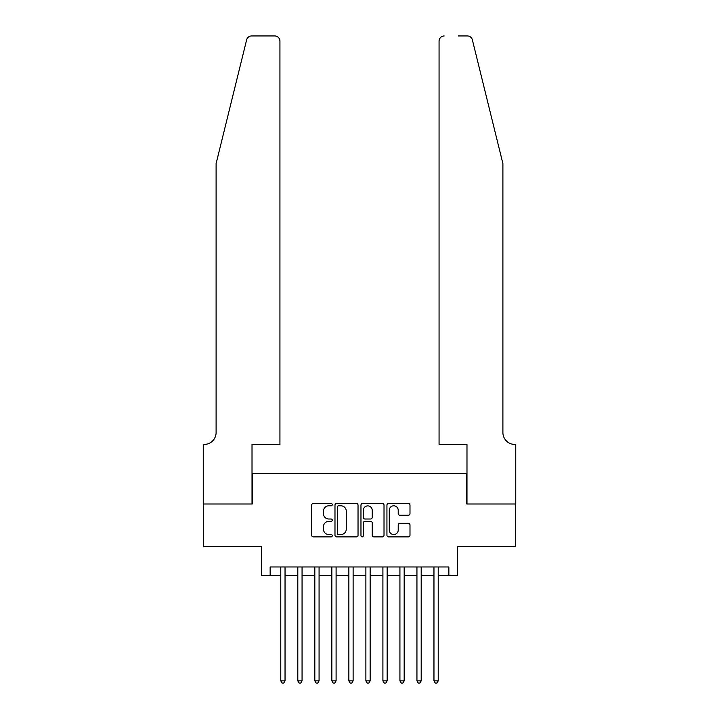 <?xml version="1.0" encoding="UTF-8"?>
<svg xmlns="http://www.w3.org/2000/svg" width="719" height="719" viewBox="0 0 719 719"><rect width="100%" height="100%" fill="white"/><g stroke="black" fill="none" stroke-linecap="round" stroke-linejoin="round"><path stroke-width="1.08" d="M332.268 504.63A1.168 1.168 0 0 0 331.099 503.462L313.349 503.462A1.672 1.672 0 0 0 311.678 505.133L311.678 535.206A1.672 1.672 0 0 0 313.349 536.877L331.099 536.877A1.168 1.168 0 0 0 332.268 535.709A1.168 1.168 0 0 0 331.099 534.541L328.799 534.541A5.348 5.348 0 0 1 323.46 529.193L323.46 526.685A5.348 5.348 0 0 1 328.799 521.338L331.099 521.338A1.168 1.168 0 0 0 332.268 520.17A1.168 1.168 0 0 0 331.099 519.001L328.799 519.001A5.348 5.348 0 0 1 323.46 513.654L323.46 511.146A5.348 5.348 0 0 1 328.799 505.799L331.099 505.799A1.168 1.168 0 0 0 332.268 504.63M408.32 515.244A1.672 1.672 0 0 0 409.992 513.573L409.992 505.133A1.672 1.672 0 0 0 408.32 503.462L388.611 503.462A1.672 1.672 0 0 0 386.939 505.133L386.939 535.206A1.672 1.672 0 0 0 388.611 536.877L408.32 536.877A1.672 1.672 0 0 0 409.992 535.206L409.992 525.014A1.672 1.672 0 0 0 408.32 523.342L399.89 523.342A1.672 1.672 0 0 0 398.218 525.014L398.218 530.065A4.467 4.467 0 0 1 393.751 534.541A4.467 4.467 0 0 1 389.276 530.065L389.276 510.274A4.467 4.467 0 0 1 393.751 505.799A4.467 4.467 0 0 1 398.218 510.274L398.218 513.573A1.672 1.672 0 0 0 399.89 515.244L408.32 515.244M270.146 575.488L270.146 566.976L448.854 566.976L448.854 575.488L457.365 575.488L457.365 546.548L515.658 546.548L515.658 504.001L466.73 504.001L466.73 473.363L252.27 473.363L252.27 504.001L203.342 504.001L203.342 546.548L261.635 546.548L261.635 575.488L280.778 575.488M358.035 505.133A1.672 1.672 0 0 0 356.363 503.462L336.654 503.462A1.672 1.672 0 0 0 334.982 505.133L334.982 535.206A1.672 1.672 0 0 0 336.654 536.877L356.363 536.877A1.672 1.672 0 0 0 358.035 535.206L358.035 505.133M362.637 503.462L382.346 503.462A1.672 1.672 0 0 1 384.018 505.133L384.018 535.206A1.672 1.672 0 0 1 382.346 536.877L373.907 536.877A1.672 1.672 0 0 1 372.235 535.206L372.235 523.01A1.672 1.672 0 0 0 370.564 521.338L364.973 521.338A1.672 1.672 0 0 0 363.302 523.01L363.302 535.709A1.168 1.168 0 0 1 362.133 536.877A1.168 1.168 0 0 1 360.965 535.709L360.965 505.133A1.672 1.672 0 0 1 362.637 503.462M285.039 575.488L297.801 575.488M302.061 575.488L314.823 575.488M319.074 575.488L331.845 575.488M336.097 575.488L348.859 575.488M353.119 575.488L365.881 575.488M370.141 575.488L382.903 575.488M387.155 575.488L399.926 575.488M404.177 575.488L416.939 575.488M421.199 575.488L433.961 575.488M438.222 575.488L448.854 575.488M338.496 505.799A1.168 1.168 0 0 0 337.319 506.967L337.319 533.363A1.168 1.168 0 0 0 338.496 534.541L340.914 534.541A5.348 5.348 0 0 0 346.261 529.193L346.261 511.146A5.348 5.348 0 0 0 340.914 505.799L338.496 505.799M372.235 510.355A4.467 4.467 0 0 0 367.769 505.888A4.467 4.467 0 0 0 363.302 510.355L363.302 517.329A1.672 1.672 0 0 0 364.973 519.001L370.564 519.001A1.672 1.672 0 0 0 372.235 517.329L372.235 510.355M285.039 566.976L285.039 680.839L280.778 680.839L280.778 566.976M285.039 680.839L283.762 683.05L282.055 683.05L280.778 680.839M246.635 39.833C247.938 37.037 247.938 37.037 246.635 39.833L216.104 163.599L216.104 432.514A11.917 11.917 0 0 1 204.196 444.432L203.252 444.432L203.252 504.001L252.018 504.001L252.018 444.432L279.934 444.432L279.934 41.055A5.105 5.105 0 0 0 274.829 35.95L251.596 35.95A5.105 5.105 0 0 0 246.635 39.833M260.7 35.95L274.829 35.95C277.902 36.274 279.61 37.981 279.934 41.055L279.934 444.432M216.104 432.514A11.917 11.917 0 0 1 204.196 444.432M493.531 125.654L472.365 39.833C471.062 37.037 471.062 37.037 472.365 39.833C471.062 37.037 471.062 37.037 472.365 39.833L502.896 163.599L502.896 432.514A11.917 11.917 0 0 0 514.804 444.432L515.748 444.432L515.748 504.001L466.982 504.001L466.982 444.432L439.066 444.432L439.066 41.055L439.066 444.432M458.3 35.95L467.404 35.95A5.105 5.105 0 0 1 472.365 39.833M444.171 35.95A5.105 5.105 0 0 0 439.066 41.055C439.39 37.981 441.098 36.274 444.171 35.95M502.896 432.514A11.917 11.917 0 0 0 514.804 444.432M302.061 566.976L302.061 680.839L297.801 680.839L297.801 566.976M302.061 680.839L300.785 683.05L299.077 683.05L297.801 680.839M319.074 566.976L319.074 680.839L314.823 680.839L314.823 566.976M319.074 680.839L317.798 683.05L316.099 683.05L314.823 680.839M336.097 566.976L336.097 680.839L331.845 680.839L331.845 566.976M336.097 680.839L334.82 683.05L333.122 683.05L331.845 680.839M353.119 566.976L353.119 680.839L348.859 680.839L348.859 566.976M353.119 680.839L351.843 683.05L350.135 683.05L348.859 680.839M370.141 566.976L370.141 680.839L365.881 680.839L365.881 566.976M370.141 680.839L368.865 683.05L367.157 683.05L365.881 680.839M387.155 566.976L387.155 680.839L382.903 680.839L382.903 566.976M387.155 680.839L385.878 683.05L384.18 683.05L382.903 680.839M404.177 566.976L404.177 680.839L399.926 680.839L399.926 566.976M404.177 680.839L402.901 683.05L401.202 683.05L399.926 680.839M421.199 566.976L421.199 680.839L416.939 680.839L416.939 566.976M421.199 680.839L419.923 683.05L418.215 683.05L416.939 680.839M438.222 566.976L438.222 680.839L433.961 680.839L433.961 566.976M438.222 680.839L436.945 683.05L435.238 683.05L433.961 680.839"/></g></svg>
